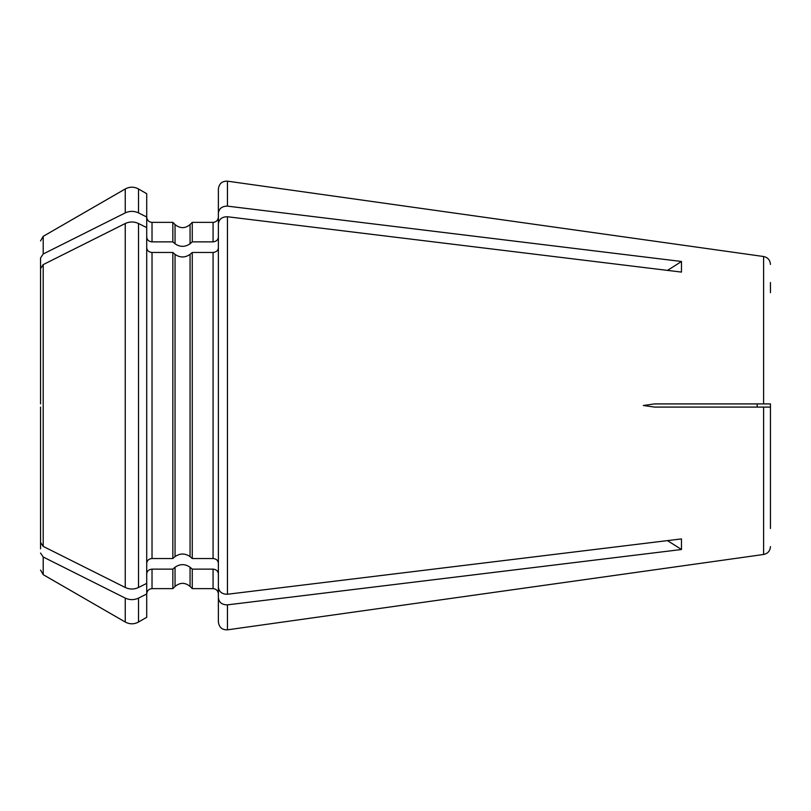 <?xml version="1.0" encoding="UTF-8"?>
<svg xmlns="http://www.w3.org/2000/svg" width="811" height="811" viewBox="0 0 811 811"><rect width="100%" height="100%" fill="white"/><g stroke="black" fill="none" stroke-linecap="round" stroke-linejoin="round"><path stroke-width="1.22" d="M40.55 407.092L40.55 542.407L43.206 546.401L125.249 587.488C129.669 589.516 134.099 589.516 138.519 587.488L146.72 583.383L146.72 617.293L138.519 622.027L138.519 598.102L146.72 593.997M770.45 518.3L770.45 407.092L757.18 407.092L757.18 403.908L770.45 403.908L770.45 528.478M40.55 377.206L40.55 257.969L43.206 253.985L125.249 212.898C129.669 210.87 134.099 210.87 138.519 212.898L146.72 217.003L146.72 227.617L138.519 223.512C134.099 221.484 129.669 221.484 125.249 223.512L43.206 264.599L40.55 268.593L40.55 403.929M40.55 262.206L40.55 257.969M770.45 282.522L770.45 292.7M40.55 433.794L40.55 548.794M40.55 553.031L43.206 557.015L125.249 598.102C129.669 600.13 134.099 600.13 138.519 598.102M146.72 573.752C147.085 571.015 148.849 569.484 152.022 569.14L152.022 588.634C148.829 588.928 147.065 590.692 146.72 593.946L146.72 227.617M152.022 569.14L172.844 569.14L172.844 588.634L152.022 588.634M172.844 569.14L175.044 567.234C180.042 563.797 185.05 563.797 190.058 567.234L192.258 569.14L192.258 588.634L213.07 588.634C216.263 588.928 218.037 590.692 218.382 593.946M192.258 569.14L213.07 569.14C216.243 569.474 218.017 571.015 218.382 573.752L218.382 621.946C219.082 627.349 222.102 629.975 227.455 629.833L227.455 604.864L681.463 549.523A663.55 574.644 0 0 0 667.433 540.613M218.382 598.031C219.132 602.563 222.153 604.844 227.455 604.864M146.72 237.248C147.085 239.985 148.849 241.516 152.022 241.86L172.844 241.86L175.044 243.766C180.042 247.203 185.05 247.203 190.058 243.766L192.258 241.86L213.07 241.86C216.243 241.526 218.017 239.985 218.382 237.248L218.382 212.969C219.132 208.437 222.153 206.156 227.455 206.136L681.463 261.477L681.463 272.09L227.455 216.75L227.455 594.25L681.463 538.909L681.463 549.523M227.455 629.833L763.597 554.481L763.597 407.092L654.578 407.092L643.305 405.5L654.578 403.908L763.597 403.908L763.597 256.519C767.794 257.411 770.085 260.037 770.45 264.406M146.72 247.872C147.085 250.599 148.849 252.14 152.022 252.474L172.844 252.474L172.844 558.526L175.044 556.62C180.042 553.183 185.05 553.183 190.058 556.62L192.258 558.526L213.07 558.526C216.243 558.86 218.017 560.401 218.382 563.128M146.72 563.128C147.085 560.401 148.849 558.86 152.022 558.526L172.844 558.526M172.844 252.474L175.044 254.38C180.042 257.817 185.05 257.817 190.058 254.38L192.258 252.474L192.258 558.526M192.258 252.474L213.07 252.474C216.243 252.14 218.017 250.599 218.382 247.872M227.455 216.75C222.153 216.77 219.132 219.051 218.382 223.583L218.382 587.417C219.132 591.949 222.153 594.23 227.455 594.25M43.206 253.985L43.206 236.336L125.249 188.973C129.669 186.611 134.099 186.611 138.519 188.973L146.72 193.707L146.72 217.003M152.022 241.86L152.022 222.366L172.844 222.366L172.844 241.86M190.058 243.766L190.058 224.556L192.258 222.366L192.258 241.86M218.382 237.248L218.382 217.054C218.037 220.308 216.263 222.072 213.07 222.366L213.07 241.86M763.597 256.519L227.455 181.167C222.102 181.025 219.082 183.651 218.382 189.054L218.382 212.969M681.463 261.477A663.55 574.644 0 0 1 667.433 270.387M43.206 557.015L43.206 574.664L40.55 570.062M125.249 598.102L125.249 622.027C129.669 624.389 134.099 624.389 138.519 622.027M175.044 567.234L175.044 586.444L172.844 588.634M190.058 567.234L190.058 586.444C185.131 582.328 180.133 582.328 175.044 586.444M213.07 569.14L213.07 588.634M227.455 181.167L227.455 206.136M43.206 264.599L43.206 546.401M125.249 223.512L125.249 587.488M138.519 223.512L138.519 587.488M152.022 252.474L152.022 558.526M175.044 254.38L175.044 556.62M190.058 254.38L190.058 556.62M213.07 252.474L213.07 558.526M125.249 188.973L125.249 212.898M138.519 188.973L138.519 212.898M190.058 224.556C185.131 228.672 180.133 228.672 175.044 224.556L175.044 243.766M43.206 574.664L125.249 622.027M190.058 586.444L192.258 588.634M43.206 236.336L40.55 240.938M152.022 222.366C148.829 222.072 147.065 220.308 146.72 217.054M175.044 224.556L172.844 222.366M192.258 222.366L213.07 222.366M763.597 554.481C767.794 553.589 770.085 550.963 770.45 546.594"/></g></svg>
